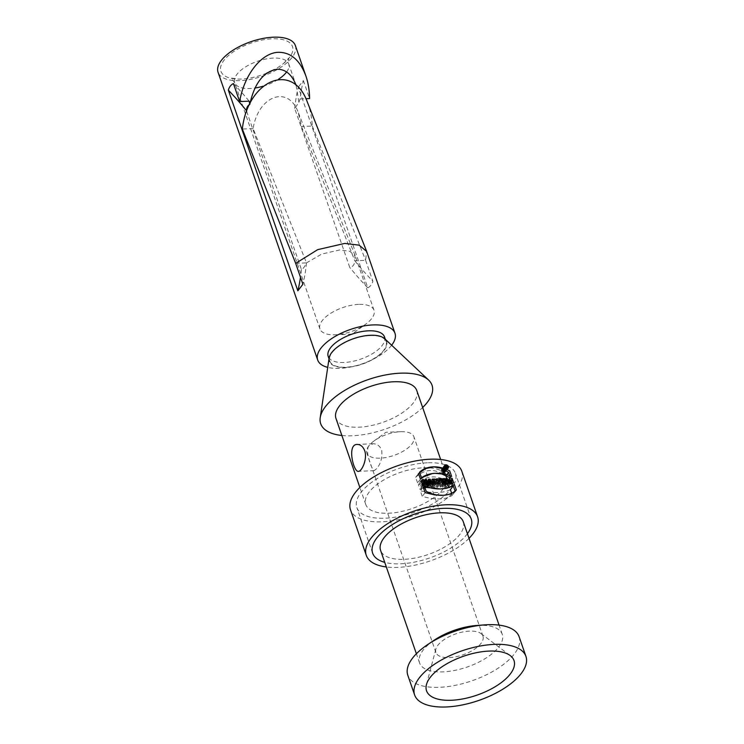 <?xml version="1.0" encoding="UTF-8"?>
<svg xmlns="http://www.w3.org/2000/svg" width="744" height="744" viewBox="0 0 744 744"><rect width="100%" height="100%" fill="white"/><g stroke="black" fill="none" stroke-linecap="round" stroke-linejoin="round"><path stroke-width="0.56" stroke-dasharray="3.72 2.79" d="M461.81 471.231A58.897 26.189 -19.1 0 1 414.724 515.257A58.897 26.189 -19.1 0 1 350.498 509.779M469.018 538.34A58.897 26.189 -19.1 0 1 386.331 566.965M519.126 636.734A58.897 26.189 -19.1 0 1 472.04 680.76A58.897 26.189 -19.1 0 1 407.814 675.282M476.541 625.49A43.757 19.456 -19.1 0 1 478.68 625.369A43.757 19.456 -19.1 0 1 502.246 634.297A43.757 19.456 -19.1 0 1 467.269 666.996A43.757 19.456 -19.1 0 1 419.56 662.932A43.757 19.456 -19.1 0 1 434.319 640.119M463.289 521.767A43.757 19.456 -19.1 0 1 428.302 554.466A43.757 19.456 -19.1 0 1 380.593 550.402M423.522 467.799A42.743 19.009 -19.1 0 1 446.549 476.523A42.743 19.009 -19.1 0 1 412.371 508.468A42.743 19.009 -19.1 0 1 365.769 504.497A42.743 19.009 -19.1 0 1 381.672 481.238A42.743 19.009 -19.1 0 1 423.522 467.799M416.761 390.488A42.743 19.009 -19.1 0 1 382.583 422.434A42.743 19.009 -19.1 0 1 335.972 418.463M449.311 657.575A24.905 11.076 160.9 0 0 473.696 649.745A24.905 11.076 160.9 0 0 482.958 636.194A24.905 11.076 160.9 0 0 480.94 633.535A24.905 11.076 160.9 0 0 459.374 632.772A24.905 11.076 160.9 0 0 437.872 645.271A24.905 11.076 160.9 0 0 435.844 649.149A24.905 11.076 160.9 0 0 435.891 652.488A24.905 11.076 160.9 0 0 449.311 657.575M368.819 445.851C364.504 452.194 372.865 471.519 374.186 470.664L376.706 468.646C380.882 463.559 382.528 457.328 381.653 449.953C379.728 445.768 376.855 443.703 373.032 443.759L368.819 445.851A24.905 11.076 160.9 0 0 366.839 453.077A24.905 11.076 160.9 0 0 380.258 458.155A24.905 11.076 160.9 0 0 404.643 450.334A24.905 11.076 160.9 0 0 413.906 436.774A24.905 11.076 160.9 0 0 400.644 431.687A24.905 11.076 160.9 0 0 374.12 440.876A24.905 11.076 160.9 0 0 368.819 445.851M439.983 482.465L441.666 487.329A52.164 23.194 -19.1 0 1 442.875 487.394L441.936 484.679L444.066 487.478A52.164 23.194 -19.1 0 1 445.61 487.627L443.926 482.763A52.164 23.194 160.9 0 0 442.764 482.651L443.675 485.302L441.601 482.558A52.164 23.194 160.9 0 0 439.983 482.465L442.736 478.857M444.428 483.73L441.666 487.329M445.637 483.777L442.875 487.394M443.87 482.14L441.936 484.679M446.837 483.842L444.066 487.478M448.409 483.972L445.61 487.627M445.935 480.131L443.926 482.763M445.544 479.006L442.764 482.651M445.814 482.503L443.675 485.302M443.266 480.382L441.601 482.558M447.739 485.367A52.164 23.194 -19.1 0 1 448.874 485.59L449.692 487.952L447.079 487.543L445.544 485.786L445.275 483.953L446.093 483.2L448.204 483.647L448.567 484.707L446.428 484.67L446.874 486.092L448.241 486.836L447.739 485.367L450.594 481.628M451.004 482.81L448.874 485.59M452.575 484.177L449.692 487.952M450.52 480.605L448.204 483.647M451.45 480.94L448.567 484.707M450.371 484.065L448.241 486.836M426.879 487.85L426.898 487.376A52.164 23.194 -19.1 0 1 428.591 487.153L429.149 487.906A52.164 23.194 -19.1 0 1 430.59 487.739L427.149 483.079A52.164 23.194 160.9 0 0 425.522 483.302L425.382 488.455A52.164 23.194 -19.1 0 1 426.87 488.222M427.995 486.362L426.944 484.958L426.917 486.511A52.164 23.194 -19.1 0 1 427.995 486.362L430.032 483.702M428.953 484.679L426.898 487.376M429.651 484.586L427.121 487.897M431.353 483.535L428.591 487.153M431.911 484.298L429.149 487.906M433.343 484.149L430.59 487.739M428.256 481.638L427.149 483.079M428.293 479.675L425.522 483.302M428.228 484.79L426.917 486.511M428.219 483.302L426.944 484.958M428.181 484.8L425.382 488.455M431.948 485.767L433.51 487.478A52.164 23.194 -19.1 0 1 435.194 487.376L433.436 485.404C434.059 483.953 433.417 483.033 431.52 482.633A52.164 23.194 160.9 0 0 429.418 482.819L431.102 487.692A52.164 23.194 -19.1 0 1 432.515 487.553L431.901 485.786L433.64 483.507M435.342 482.903L436.272 481.703M431.594 484.902L431.232 483.87A52.164 23.194 -19.1 0 1 431.567 483.842L431.92 484.874A52.164 23.194 160.9 0 0 431.594 484.902L433.334 482.624M433.492 483.07L431.92 484.874L433.436 482.903M432.98 481.591L431.232 483.87M433.845 484.093L431.102 487.692M432.162 479.229L429.418 482.819M435.249 483.972L432.515 487.553M436.244 483.898L433.51 487.478M437.928 483.795L435.194 487.376M433.566 482.503L433.975 483.684A52.164 23.194 -19.1 0 1 435.045 483.637L436.319 487.32A52.164 23.194 -19.1 0 1 437.658 487.283L436.384 483.6A52.164 23.194 -19.1 0 1 437.435 483.591L437.026 482.41A52.164 23.194 160.9 0 0 433.566 482.503L436.3 478.931M436.709 480.113L433.975 483.684M437.779 480.057L435.045 483.637M439.053 483.749L436.319 487.32M440.402 483.712L437.658 487.283M438.188 481.238L436.384 483.6M440.169 480.01L437.435 483.591M438.104 480.996L437.026 482.41M437.723 482.41L439.406 487.274A52.164 23.194 -19.1 0 1 440.699 487.301L439.016 482.428A52.164 23.194 160.9 0 0 437.723 482.41L440.467 478.82M442.15 483.693L439.406 487.274M443.452 483.702L440.699 487.301M440.876 480.001L439.016 482.428M450.408 489.673C443.731 493.03 433.706 493.421 420.341 490.845L422.267 496.415C436.049 500.145 446.075 499.745 452.333 495.234L451.766 493.588M425.14 492.649L422.267 496.415M423.215 487.088L420.341 490.845M455.216 491.459L452.333 495.234M423.159 483.674A52.164 23.194 160.9 0 0 421.643 483.944L422.257 485.711A52.164 23.194 160.9 0 0 420.546 486.046L419.932 484.279A52.164 23.194 160.9 0 0 418.37 484.604L420.053 489.478A52.164 23.194 -19.1 0 1 421.616 489.143L420.955 487.227A52.164 23.194 -19.1 0 1 422.666 486.892L423.327 488.808A52.164 23.194 -19.1 0 1 424.852 488.538L423.159 483.674L424.88 481.433M424.471 480.252L421.643 483.944M423.968 483.47L422.257 485.711M422.267 483.805L420.546 486.046M421.653 482.028L419.932 484.279M421.243 480.847L418.37 484.604M422.927 485.72L420.053 489.478M424.461 485.423L421.616 489.143M422.666 484.986L420.955 487.227M425.484 483.209L422.666 486.892M426.154 485.125L423.327 488.808M427.651 484.874L424.852 488.538M415.654 477.313C425.149 468.636 435.166 468.246 445.721 476.132L447.646 481.694C437.463 474.942 427.447 475.332 417.579 482.875L415.654 477.313L418.528 473.556M446.195 475.509L445.721 476.132M450.529 477.927L447.646 481.694M420.453 479.117L417.579 482.875M443.405 473.482L444.335 473.203C444.27 470.729 443.201 469.65 441.127 469.948C440.774 471.519 441.527 472.7 443.405 473.482M443.303 473.184L444.084 472.961C444.056 470.887 443.154 469.966 441.387 470.18L443.303 473.184M445.479 467.139L442.624 470.868A52.164 23.194 160.9 0 0 442.243 470.803L442.448 471.389A52.164 23.194 -19.1 0 1 442.829 471.454L442.624 470.868L442.829 471.454L445.489 467.976M441.88 470.459A52.164 23.194 -19.1 0 1 442.522 470.571L443.75 472.728A52.164 23.194 160.9 0 0 443.461 472.682L442.773 471.724A52.164 23.194 160.9 0 0 442.55 471.687L442.857 472.57A52.164 23.194 160.9 0 0 442.596 472.524L441.88 470.459L444.717 466.748M444.912 467.306L442.243 470.803M445.768 468.19L443.043 471.761M446.614 468.98L443.75 472.728M446.326 468.943L443.461 472.682M445.219 468.19L442.55 471.687M445.117 467.892L442.448 471.389M445.703 468.85L442.857 472.57M445.433 468.813L442.596 472.524M341.868 435.491A58.897 26.189 160.9 0 0 352.433 435.761A58.897 26.189 160.9 0 0 422.657 407.517M329.099 358.152A30.29 13.466 160.9 0 0 345.672 367.462A30.29 13.466 160.9 0 0 377.859 356.227A30.29 13.466 160.9 0 0 384.862 338.836M370.084 335.553A29.788 13.243 160.9 0 0 340.919 344.909A29.788 13.243 160.9 0 0 329.834 361.119A29.788 13.243 160.9 0 0 362.309 363.89A29.788 13.243 160.9 0 0 386.127 341.626A29.788 13.243 160.9 0 0 370.084 335.553M295.666 263.339L306.482 262.874L253.137 128.582C258.233 95.595 288.384 84.76 298.214 112.391L301.469 126.499L354.823 260.791L365.63 260.326L366.597 251.388M246.664 111.368L301.422 269.495C302.938 269.068 304.622 266.854 306.482 262.874L321.761 254.048L339.738 249.947L349.652 251.249L354.897 255.573L354.814 260.791M358.589 304.389A28.607 12.722 160.9 0 0 330.587 313.373A28.607 12.722 160.9 0 0 319.939 328.941A28.607 12.722 160.9 0 0 335.172 334.791A28.607 12.722 160.9 0 0 365.639 324.235A28.607 12.722 160.9 0 0 374 310.22A28.607 12.722 160.9 0 0 358.589 304.389M266.715 73.135A37.86 16.833 -19.1 0 1 238.136 79.078A37.86 16.833 -19.1 0 1 224.744 59.334A37.86 16.833 -19.1 0 1 272.09 38.809A37.86 16.833 -19.1 0 1 283.762 63.277A37.86 16.833 -19.1 0 1 274.09 69.648M253.137 128.582L242.321 129.047M307.365 102.151C310.183 109.312 311.82 117.282 312.285 126.034L301.469 126.499M312.285 126.034L365.63 260.326M249.956 103.611L249.473 104.606M365.63 260.335L372.865 281.223A235.597 175.156 -142.6 0 1 354.814 260.8C354.507 264.715 352.823 266.919 349.754 267.412L294.726 108.503L298.893 102.328L296.14 85.365M295.349 45.542A40.892 18.182 -19.1 0 1 262.66 76.102A40.892 18.182 -19.1 0 1 218.066 72.308M301.422 269.495A235.597 175.156 -142.6 0 1 300.483 277.242M306.482 262.874A235.597 175.156 -142.6 0 1 302.901 284.236M294.726 108.503A235.597 175.156 -142.6 0 1 298.307 87.15L367.806 287.835C370.345 286.533 372.037 284.329 372.865 281.223M367.806 287.835A235.597 175.156 -142.6 0 1 349.754 267.412M298.893 102.328L300.102 98.961A235.597 175.156 -142.6 0 1 303.366 80.538L298.307 87.15M300.102 98.961L305.868 98.71M303.366 80.538L309.606 98.552M233.411 83.542A235.597 175.156 -142.6 0 1 249.156 101.156M391.642 345.235A40.892 18.182 -19.1 0 1 327.723 367.369M384.49 336.902A29.788 13.243 -19.1 0 1 360.673 359.157A29.788 13.243 -19.1 0 1 328.197 356.395M467.418 533.708A52.164 23.194 -19.1 0 1 384.732 562.343M427.354 462.796A52.164 23.194 160.9 0 0 376.278 479.192A52.164 23.194 160.9 0 0 356.86 507.575A52.164 23.194 160.9 0 0 413.748 512.421A52.164 23.194 160.9 0 0 455.449 473.435A52.164 23.194 160.9 0 0 427.354 462.796M434.301 480.261L431.567 483.842M432.776 480.996L431.52 482.633M445.182 467.093L442.522 470.571M286.635 71.973A28.607 12.722 160.9 0 0 288.719 63.928A28.607 12.722 160.9 0 0 273.308 58.097A28.607 12.722 160.9 0 0 245.297 67.09A28.607 12.722 160.9 0 0 234.648 82.649A28.607 12.722 160.9 0 0 254.941 88.015M262.948 86.239A28.607 12.722 160.9 0 0 278.535 79.199M502.246 634.297L499.075 625.127M419.56 662.932L416.389 653.762M446.549 476.523L440.653 459.494M365.769 504.497L359.873 487.469M435.844 649.149L426.452 684.61M480.94 633.535L510.245 655.594M482.958 636.194L413.906 436.774M435.891 652.488L366.839 453.077M400.644 431.687L385.987 432.264L374.12 440.876M373.032 443.759L357.232 444.447M374.186 470.664L358.394 471.343M445.47 483.563L448.288 479.871M446.539 484.409L448.334 482.056M444.261 472.728L446.53 469.771M441.22 470.403L443.75 467.093M444.335 473.203L447.386 469.213M441.127 469.948L443.796 466.46M443.266 471.612L446.121 467.874M355.074 255.508L298.214 112.391M335.172 334.791L352.005 334.13L365.639 324.235M319.939 328.941L234.648 82.649L231.245 78.046L238.136 79.078M296.279 85.765L288.719 63.928L288.542 58.209L283.762 63.277M374 310.22L355.148 255.787M386.127 341.626L385.299 339.255M329.834 361.119L329.006 358.748M471.24 519.014L455.449 473.435M372.642 553.155L356.86 507.575"/><path stroke-width="1.12" d="M440.374 488.929L423.215 487.088L425.14 492.649L434.524 494.881L443.489 495.318L450.446 494.09L455.216 491.459L453.291 485.897L446.614 488.259L440.374 488.929M439.137 480.001L440.206 479.954L439.797 478.773L436.3 478.922L436.709 480.103A58.897 26.189 -19.1 0 1 437.314 480.085A58.897 26.189 -19.1 0 1 437.779 480.057L439.053 483.749A58.897 26.189 -19.1 0 1 440.402 483.712L439.127 480.019A58.897 26.189 -19.1 0 1 440.169 480.01L439.76 478.829A58.897 26.189 160.9 0 0 436.905 478.904A58.897 26.189 160.9 0 0 436.3 478.931L436.709 480.113L437.779 480.057L439.062 483.749L440.411 483.684L439.137 480.001L438.188 481.238M434.97 473.314L432.19 473.621L423.708 476.839L420.453 479.117L418.528 473.556L425.447 468.664L433.631 466.851L441.518 468.311L448.604 472.356L450.529 477.927L441.666 473.947L434.97 473.314M386.331 566.965A58.897 26.189 -19.1 0 1 366.281 555.359L350.498 509.779A58.897 26.189 -19.1 0 1 372.418 477.732A58.897 26.189 -19.1 0 1 430.088 459.215A58.897 26.189 -19.1 0 1 461.81 471.231L477.601 516.81A58.897 26.189 -19.1 0 1 469.018 538.34M366.281 555.359A58.897 26.189 -19.1 0 1 388.201 523.311A58.897 26.189 -19.1 0 1 445.87 504.795A58.897 26.189 -19.1 0 1 477.601 516.81M446.251 469.752L447.2 469.455C447.2 466.99 446.121 465.911 443.963 466.237C443.564 467.818 444.326 468.99 446.251 469.752M425.968 480.01A58.897 26.189 160.9 0 0 424.471 480.252L425.075 482.028A58.897 26.189 160.9 0 0 423.392 482.326L422.778 480.559A58.897 26.189 160.9 0 0 421.243 480.847L422.927 485.72A58.897 26.189 -19.1 0 1 424.461 485.423L423.801 483.507A58.897 26.189 -19.1 0 1 425.484 483.209L426.154 485.125A58.897 26.189 -19.1 0 1 427.651 484.874L425.968 480.01L424.88 481.433M440.467 478.82L442.15 483.693A58.897 26.189 -19.1 0 1 443.452 483.702L441.769 478.838A58.897 26.189 160.9 0 0 440.467 478.82M434.691 482.14L436.272 483.87L437.928 483.795L436.179 481.805A1.841 1.367 37.4 0 0 436.179 480.038A1.841 1.367 37.4 0 0 434.291 479.015L432.264 479.099L433.947 483.963L435.305 483.907L434.691 482.14L436.244 483.898A58.897 26.189 -19.1 0 1 437.928 483.795L436.17 481.824C436.793 480.382 436.161 479.462 434.254 479.052A58.897 26.189 160.9 0 0 432.162 479.229L433.845 484.093A58.897 26.189 -19.1 0 1 435.249 483.972L434.636 482.196L433.64 483.507M435.342 482.903L436.272 481.703M429.651 484.586L429.669 483.749A58.897 26.189 -19.1 0 1 431.353 483.535L431.911 484.298A58.897 26.189 -19.1 0 1 433.343 484.149L429.911 479.471A58.897 26.189 160.9 0 0 428.293 479.675L428.181 484.8A58.897 26.189 -19.1 0 1 429.651 484.586M442.736 478.857L444.428 483.73A58.897 26.189 -19.1 0 1 445.637 483.777L444.698 481.061L446.837 483.842A58.897 26.189 -19.1 0 1 448.409 483.972L446.726 479.108A58.897 26.189 160.9 0 0 445.544 479.006L446.465 481.656L444.373 478.931A58.897 26.189 160.9 0 0 442.736 478.857M451.106 483.107L450.594 481.628A58.897 26.189 -19.1 0 1 451.757 481.824L452.575 484.177L449.962 483.87L448.39 482.196L448.269 479.899L451.087 479.871L451.45 480.94L449.274 480.894L449.869 482.586L451.106 483.107L450.371 484.065M489.078 651.084A46.277 20.581 -19.1 0 1 510.245 655.594A46.277 20.581 -19.1 0 1 501.633 682.35A46.277 20.581 -19.1 0 1 451.478 700.262A46.277 20.581 -19.1 0 1 426.452 684.61A46.277 20.581 -19.1 0 1 489.078 651.084M494.202 644.388A58.897 26.189 -19.1 0 1 525.934 656.403A58.897 26.189 -19.1 0 1 478.848 700.42A58.897 26.189 -19.1 0 1 414.622 694.942A58.897 26.189 -19.1 0 1 436.542 662.895A58.897 26.189 -19.1 0 1 494.202 644.388M414.622 694.942L407.814 675.282A58.897 26.189 -19.1 0 1 427.679 644.574A58.897 26.189 -19.1 0 1 484.521 624.895A58.897 26.189 -19.1 0 1 487.394 624.718A58.897 26.189 -19.1 0 1 519.126 636.734L525.934 656.403M427.679 644.574L434.319 640.119A43.757 19.456 -19.1 0 1 476.541 625.49L484.521 624.895M416.389 653.762L380.593 550.402A43.757 19.456 -19.1 0 1 396.877 526.594A43.757 19.456 -19.1 0 1 439.713 512.839A43.757 19.456 -19.1 0 1 463.289 521.767L499.075 625.127M359.873 487.469L335.972 418.463A42.743 19.009 -19.1 0 1 351.884 395.204A42.743 19.009 -19.1 0 1 393.734 381.765A42.743 19.009 -19.1 0 1 416.761 390.488L440.653 459.494M364.681 450.678C362.97 446.521 360.487 444.447 357.232 444.447C346.676 444.094 353.567 472.403 358.394 471.343C361.77 471.622 367.648 458.964 364.681 450.678M444.698 481.061L443.87 482.14M446.726 479.108L445.935 480.131M446.465 481.656L445.814 482.503M444.373 478.931L443.266 480.382M451.757 481.824L451.004 482.81M451.087 479.871L450.52 480.605M429.669 483.749L428.953 484.679M429.911 479.471L428.256 481.638M429.688 482.884A58.897 26.189 -19.1 0 1 430.767 482.744L429.716 481.34L429.688 482.884L428.228 484.79M430.767 482.744L430.032 483.702M429.716 481.34L428.219 483.302M433.975 480.289A58.897 26.189 -19.1 0 1 434.301 480.261L434.663 481.294A58.897 26.189 160.9 0 0 434.338 481.321L433.975 480.289L432.98 481.591M434.338 481.321L433.334 482.624M433.492 483.07L434.97 481.145L433.436 482.903M439.76 478.829L438.104 480.996M441.769 478.838L440.876 480.001M451.766 493.588L450.408 489.673L453.291 485.897M425.075 482.028L423.968 483.47M423.392 482.326L422.267 483.805M422.778 480.559L421.653 482.028M423.801 483.507L422.666 484.986M448.604 472.356L446.195 475.509M446.149 469.455L446.958 469.204C446.949 467.12 446.037 466.209 444.214 466.479L446.149 469.455M445.433 468.813L444.717 466.748A58.897 26.189 -19.1 0 1 445.377 466.841L446.614 468.98A58.897 26.189 160.9 0 0 446.326 468.943L445.628 467.995A58.897 26.189 160.9 0 0 445.396 467.967L445.703 468.85A58.897 26.189 160.9 0 0 445.433 468.813M445.089 467.074L445.293 467.669A58.897 26.189 -19.1 0 1 445.684 467.725L445.479 467.139A58.897 26.189 160.9 0 0 445.089 467.074L444.912 467.306M445.489 467.976L445.479 467.139M422.657 407.517A58.897 26.189 160.9 0 0 428.637 380.1A58.897 26.189 160.9 0 0 367.796 379.728A58.897 26.189 160.9 0 0 320.218 417.644A58.897 26.189 160.9 0 0 341.868 435.491M428.637 380.1L384.862 338.836A30.29 13.466 160.9 0 0 353.567 338.65A30.29 13.466 160.9 0 0 329.099 358.152L320.218 417.644M274.09 69.648A37.86 16.833 -19.1 0 1 266.715 73.135M366.597 251.388L359.147 245.167L344.732 243.418L317.688 249.649L295.675 263.339L242.321 129.047C247.845 79.766 292.838 61.166 307.365 102.151L366.653 251.37M249.817 104.439C247.724 105.462 246.58 107.517 246.394 110.586L246.664 111.368M296.14 85.365C291.992 74.614 285.668 69.239 277.159 69.22C263.767 71.415 254.699 82.872 249.956 103.611M327.723 367.369A40.892 18.182 -19.1 0 1 317.697 360.031L218.066 72.308A40.892 18.182 -19.1 0 1 233.291 50.053A40.892 18.182 -19.1 0 1 273.318 37.2A40.892 18.182 -19.1 0 1 295.349 45.542L305.877 75.953C308.221 82.789 309.467 90.322 309.606 98.552L305.868 98.71M295.666 263.339L302.901 284.236L297.842 290.848L228.352 90.164A235.597 175.156 -142.6 0 1 246.394 110.586M300.483 277.242A235.597 175.156 -142.6 0 1 297.842 290.848M249.742 104.058L249.156 101.156L239.652 101.565C244.162 74.707 261.618 52.601 278.554 52.294C290.885 52.34 299.99 60.227 305.877 75.953M239.652 101.565L233.411 83.542C230.854 84.863 229.171 87.067 228.352 90.164M317.697 360.031A40.892 18.182 -19.1 0 1 332.921 337.776A40.892 18.182 -19.1 0 1 372.958 324.923A40.892 18.182 -19.1 0 1 394.98 333.266A40.892 18.182 -19.1 0 1 391.642 345.235M329.006 358.748L328.197 356.395A29.788 13.243 -19.1 0 1 339.283 340.185A29.788 13.243 -19.1 0 1 368.438 330.82A29.788 13.243 -19.1 0 1 384.49 336.902L385.299 339.255M384.732 562.343A52.164 23.194 -19.1 0 1 372.642 553.155A52.164 23.194 -19.1 0 1 392.06 524.771A52.164 23.194 -19.1 0 1 443.136 508.375A52.164 23.194 -19.1 0 1 471.24 519.014A52.164 23.194 -19.1 0 1 467.418 533.708M446.121 466.59L446.363 465.977L446.121 466.59M430.125 479.192L428.609 479.257L428.637 484.195L429.995 484.139L429.995 483.33L433.464 483.991L430.125 479.192M448.902 483.321L447.218 478.457L445.926 478.513L446.837 481.163L444.652 478.569L442.903 478.643L444.587 483.507L445.889 483.451L444.949 480.736L447.181 483.395L448.902 483.321M422.248 479.527L423.931 484.4L425.289 484.335L424.629 482.419L426.135 482.354L426.796 484.27L428.153 484.214L426.47 479.35L425.112 479.406L425.726 481.173L424.219 481.238L423.606 479.471L422.248 479.527M452.845 480.401L453.663 482.754C449.302 485.627 446.112 476.467 452.175 478.448L452.538 479.508C449.506 479.675 449.32 480.475 451.999 481.926L451.487 480.457L452.845 480.401M429.986 482.493L430.99 482.447L429.976 480.996L429.986 482.493M443.564 483.554L441.88 478.69L440.522 478.745L442.206 483.609L443.564 483.554M446.521 467.771L445.507 465.716L446.261 465.679A0.698 0.521 -142.6 0 1 446.809 466.841L447.581 467.725L446.223 466.879L446.521 467.771M421.485 477.769L419.56 472.208A30.141 22.404 -142.6 0 1 449.711 470.906L451.645 476.467A35.852 26.654 37.4 0 0 421.485 477.769M434.701 481.238L434.031 480.224L434.701 481.238M456.332 490.008L454.398 484.446A35.852 26.654 -142.6 0 1 424.247 485.739L426.173 491.3A30.141 22.404 37.4 0 0 456.332 490.008M448.418 466.627A2.269 1.683 37.4 0 0 444.903 465.093A2.269 1.683 37.4 0 0 446.047 468.413A2.269 1.683 37.4 0 0 448.418 466.627M448.111 466.637A1.916 1.423 37.4 0 0 445.135 465.335A1.916 1.423 37.4 0 0 446.112 468.153A1.916 1.423 37.4 0 0 448.111 466.637M434.254 479.052L432.776 480.996M254.941 88.015A28.607 12.722 160.9 0 0 262.948 86.239M278.535 79.199A28.607 12.722 160.9 0 0 286.635 71.973M448.334 482.056L449.125 481.024M446.53 469.771L447.116 468.999M394.98 333.266L366.764 251.76"/></g></svg>
